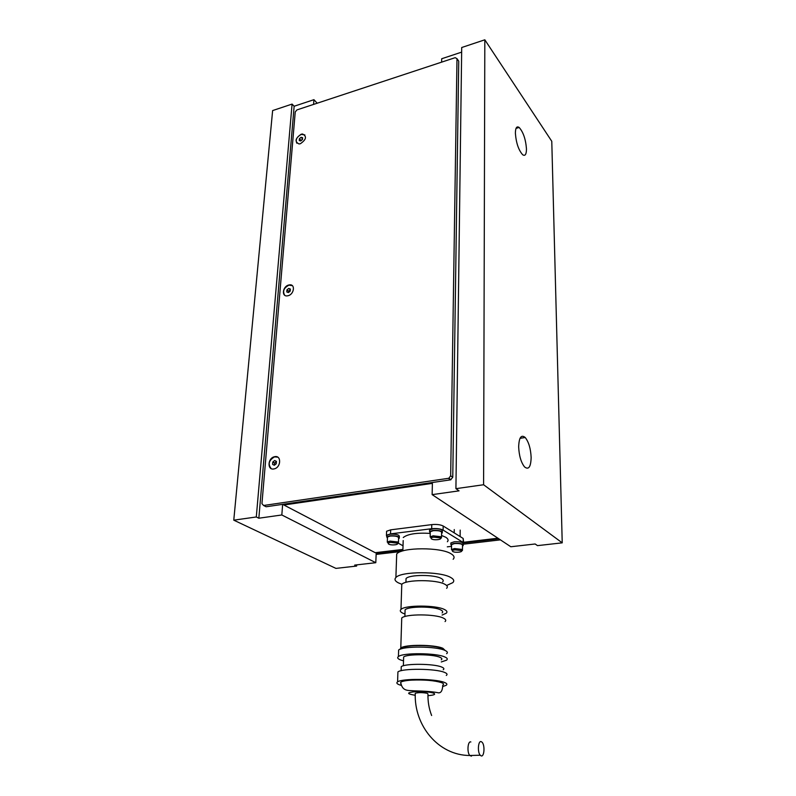 <?xml version="1.0" encoding="UTF-8"?>
<svg xmlns="http://www.w3.org/2000/svg" width="796" height="796" viewBox="0 0 796 796"><rect width="100%" height="100%" fill="white"/><g stroke="black" fill="none" stroke-linecap="round" stroke-linejoin="round"><path stroke-width="1.19" d="M403.293 537.549L403.254 537.519C407.771 533.967 416.756 532.604 430.238 533.4M526.474 148.981C526.405 154.444 525.131 156.354 522.644 154.722C518.534 150.056 516.116 142.862 515.38 133.131C515.49 127.778 516.743 125.887 519.161 127.469C523.29 132.116 525.728 139.29 526.474 148.981M531.141 457.491C530.842 467.003 528.643 470.137 524.534 466.904C521.022 462.396 519.072 455.7 518.664 446.805C519.032 437.432 521.221 434.327 525.211 437.501C528.733 441.949 530.713 448.616 531.141 457.491M432.138 494.634L510.823 546.752L535.141 543.986L537.499 545.628L562.225 542.842L551.777 141.29L484.824 39.8L461.71 47.511L455.919 488.664L459.053 490.853L432.138 494.634L432.387 483.371L283.883 505.002L375.234 552.693L402.905 549.429M463.67 542.255L497.938 538.215M441.631 62.148L441.7 58.745L461.64 52.138M283.943 504.166L283.883 505.002M376.219 552.583L375.792 562.702L354.668 565.1L356.618 566.055L356.678 564.871M294.142 106.246L258.839 518.216L256.302 516.972L292.082 104.087L294.142 106.246L313.932 99.679L313.564 104.415M282.65 504.356L281.824 514.972L258.839 518.216M313.932 99.679L317.186 103.221M281.824 514.972L375.792 562.702M455.919 488.664L483.59 484.744L562.225 542.842M292.082 104.087L272.63 110.574L233.775 520.166L256.302 516.972M483.59 484.744L484.824 39.8M233.775 520.166L335.932 568.394L356.618 566.055M498.774 538.763L463.69 542.892L463.163 538.444L463.222 544.345M402.885 550.056L376.19 553.2M376.14 554.424L401.025 551.509M463.431 544.195L500.425 539.857M273.824 468.953C267.098 470.337 267.665 458.227 274.341 456.765L274.829 456.655C281.495 455.203 281.087 467.282 274.381 468.834L273.824 468.953M287.963 295.744L287.465 295.843C281.237 296.988 282.62 286.271 288.839 284.998L289.406 284.888C295.585 283.774 294.202 294.49 287.963 295.744M300.381 143.718L299.007 143.957C294.5 141.618 295.216 138.385 301.147 134.235L302.57 133.997C307.047 136.345 306.311 139.589 300.381 143.718M295.236 111.957L296.958 109.898L455.183 57.67L456.994 58.675L450.675 475.769L448.845 478.267L263.595 505.49L261.944 503.649L295.236 111.957M263.595 505.49L266.103 506.763L450.576 479.839L452.765 477.262L458.735 61.153L457.989 60.088M296.838 143.21C295.316 139.738 296.809 136.803 301.306 134.395L304.888 134.922M300.769 140.952L299.236 140.544L299.386 138.723L301.067 137.3L302.609 137.708L302.46 139.529L300.769 140.952M301.067 137.3L302.52 138.783M302.5 139.001L300.898 140.842M299.386 138.723L300.948 140.315M284.689 295.226C282.421 291.167 283.854 287.804 289.008 285.137L292.341 285.674M288.401 292.57L286.779 291.953L286.948 289.883L288.739 288.431L290.361 289.048L290.202 291.117L288.401 292.57M288.739 288.431L290.311 289.704M290.291 289.903L288.64 291.246L288.54 292.46M286.948 289.883L288.64 291.246M271.147 468.565C267.745 464.138 268.869 460.247 274.53 456.874L277.754 457.173M274.312 465.262L272.6 464.376L272.789 462.018L274.7 460.536L276.421 461.411L276.232 463.779L274.312 465.262M274.7 460.536L276.411 461.511M276.401 461.69L274.63 463.063L274.461 465.153M272.789 462.018L274.63 463.063M415.253 693.734L415.263 693.226C418.706 692.381 422.766 692.42 427.452 693.366L427.969 694.102C427.78 701.604 429.004 708.748 431.631 715.514M481.232 741.633L482.147 742.29C485.082 745.285 484.276 757.066 481.182 755.902L480.227 755.225C477.262 752.16 478.157 740.35 481.232 741.633M441.541 535.459L445.75 537.26C448.138 538.763 448.675 540.265 447.372 541.758M446.616 585.488L452.834 582.632C454.516 580.951 453.829 579.239 450.795 577.528C440.536 571.13 400.866 571.18 395.891 577.528C394.149 579.359 395.025 581.16 398.507 582.921L401.871 584.264M453.163 559.28C454.824 557.479 454.148 555.658 451.143 553.837C440.974 547.041 401.652 547.18 396.697 553.976L396.567 557.707M442.656 581.826C443.74 580.722 443.282 579.617 441.282 578.503C434.566 574.423 409.303 574.473 406.05 578.543L405.98 580.801M442.079 615.069L446.228 613.238C447.561 612.034 447.004 610.801 444.556 609.567C436.308 604.99 404.955 604.93 400.975 609.447C399.612 610.731 400.288 612.015 403.025 613.278L404.965 614.024M446.626 588.314C447.949 587 447.402 585.677 444.974 584.344C436.805 579.428 405.741 579.458 401.781 584.344L401.701 587.05M442.118 612.93C443.213 611.935 442.745 610.92 440.715 609.905C433.92 606.174 408.368 606.134 405.094 609.826L405.025 611.875M445.243 650.541L442.934 648.332C434.934 644.481 404.617 644.292 400.786 648.043L400.119 649.247M445.064 621.577C446.337 620.452 445.8 619.308 443.452 618.154C435.531 613.905 405.542 613.815 401.741 618.004L401.662 620.333M444.158 650.093L441.969 648.402C434.327 644.74 405.482 644.561 401.821 648.123L401.224 648.869M441.263 661.954L446.526 660.192C447.939 659.128 447.352 658.043 444.745 656.939C435.979 652.849 402.607 652.601 398.418 656.571C396.965 657.695 397.702 658.829 400.617 659.964L403.522 660.859M446.626 653.705C448.039 652.62 447.452 651.506 444.855 650.372C436.108 646.183 402.816 645.964 398.627 650.034L398.557 652.302M441.292 659.834C442.407 658.998 441.929 658.143 439.86 657.277C432.944 654.083 406.945 653.894 403.642 656.998L403.592 658.73M443.223 669.764C444.457 668.869 443.929 667.963 441.641 667.028C433.949 663.615 404.915 663.367 401.244 666.67L401.184 668.521M442.974 686.46L446.138 685.316C447.561 684.371 446.954 683.396 444.327 682.391C435.482 678.68 401.801 678.341 397.592 681.883C396.129 682.898 396.876 683.923 399.821 684.948L401.284 685.396M446.287 675.436C447.71 674.441 447.113 673.426 444.496 672.381C435.681 668.521 402.119 668.212 397.91 671.923L397.851 673.993M400.686 682.232C402.288 691.664 407.98 690.251 414.408 690.848C424.397 691.057 432.029 691.634 437.303 692.58C440.676 693.694 442.486 691.226 442.755 685.197C444.178 684.351 443.7 683.475 441.312 682.56C434.168 680.451 424.328 679.635 411.781 680.112C405.94 680.49 402.239 681.197 400.686 682.232L400.826 683.893M447.292 546.832L451.531 546.345M431.671 528.713L390.518 533.887L390.667 529.847L431.76 524.614L431.671 528.713C436.536 528.275 440.347 528.733 443.103 530.086L463.113 542.424M386.786 536.763L386.438 535.27L390.518 533.887M403.025 545.807L398.428 543.26M403.194 540.554L402.866 550.912M390.667 529.847L386.597 531.25L386.548 532.385M443.103 530.086L443.173 525.997C440.427 524.624 436.626 524.166 431.76 524.614M443.173 525.997L463.163 538.444M386.806 536.166L386.846 535.3L390 534.225C396.229 533.967 399.343 534.763 399.353 536.613L399.333 537.34M387.433 538.305L386.776 536.902L389.94 535.837C396.169 535.589 399.293 536.385 399.303 538.215L398.577 538.693M429.571 530.932L429.601 529.987L433.004 528.823C439.302 528.554 442.417 529.36 442.337 531.24L442.327 531.927M430.248 533.091L429.561 531.628L432.974 530.464C439.273 530.196 442.387 531.002 442.307 532.872L441.581 533.36M450.874 543.768L450.884 542.902L454.297 541.778C460.317 541.519 463.292 542.265 463.222 543.996L463.222 544.713M451.541 545.847L450.864 544.484L454.277 543.37C460.297 543.121 463.282 543.857 463.212 545.588L462.506 546.046M441.511 537.091L441.591 532.803C441.661 531.141 438.894 530.425 433.313 530.673L430.278 531.698L430.258 532.534M462.466 549.728L462.516 545.529C462.575 543.996 459.929 543.34 454.586 543.559L451.561 544.554L451.551 545.32M398.448 542.414L398.597 538.146C398.587 536.514 395.821 535.808 390.289 536.036L387.483 536.982L387.453 537.748M456.994 58.675L458.735 61.153M452.765 477.262L450.675 475.769M448.476 478.356L450.576 479.839M471.431 756.14L469.799 755.494C466.804 752.439 467.759 740.678 470.864 741.962M427.95 695.664C434.337 695.157 436.128 694.291 433.322 693.047C429.004 691.843 423.084 691.366 415.572 691.625C406.448 692.58 406.348 693.804 415.253 695.286M441.074 536.743L433.203 535.817L430.168 536.822C429.79 538.404 437.79 535.817 440.268 537.857L441.491 537.927L441.074 536.743M440.098 537.887C443.024 539.509 434.079 540.583 431.531 538.932C430.477 538.126 431.183 537.529 433.661 537.131L440.098 537.887M462.088 549.429L454.526 548.553L451.491 549.529C451.203 551.081 458.904 548.563 461.312 550.504L462.466 550.494L462.088 549.429M461.153 550.534C463.889 552.046 455.153 553.041 452.785 551.489C451.82 550.742 452.546 550.185 454.954 549.817L461.153 550.534M397.91 541.996L390.1 541.091L387.294 542.026C387.105 543.578 394.607 541.141 397.105 543.091L398.418 543.18L397.91 541.996M396.955 543.121C400.01 544.683 391.393 545.718 388.707 544.116C387.582 543.34 388.199 542.763 390.567 542.384L396.955 543.121M525.211 437.501L520.017 438.327M519.161 127.469L516.027 128.385M450.944 479.749L448.845 478.267M480.227 755.225L469.799 755.494C438.387 755.474 413.93 725.564 415.263 693.226M386.438 535.27L386.597 531.25M397.91 671.923L397.592 681.883M401.244 666.67L401.114 670.71M403.642 656.998L403.373 665.764M398.627 650.034L398.418 656.571M401.821 648.123L401.811 648.7M401.741 618.004L400.786 648.043M405.094 609.826L404.885 616.542M401.781 584.344L400.975 609.447M406.05 578.543L405.93 582.344M396.697 553.976L395.891 577.528M386.776 536.902L386.846 535.3M429.561 531.628L429.601 529.987M450.864 544.484L450.884 542.902M430.278 531.698L430.168 536.822M460.197 530.106L460.118 536.554M451.561 544.554L451.491 549.529M454.257 529.569L454.208 532.872M387.483 536.982L387.294 542.026"/></g></svg>

